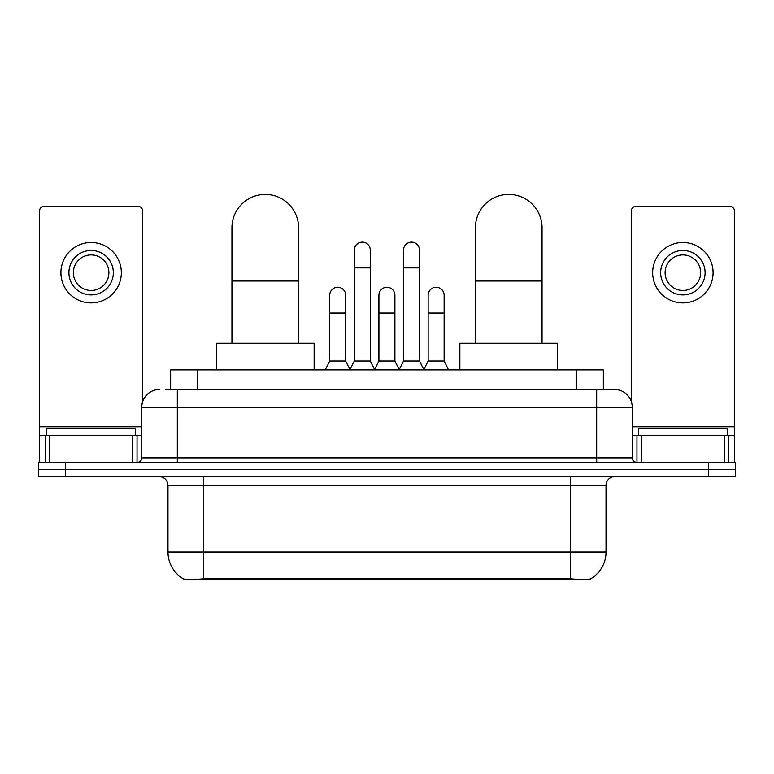 <?xml version="1.0" encoding="UTF-8"?>
<svg xmlns="http://www.w3.org/2000/svg" width="774" height="774" viewBox="0 0 774 774"><rect width="100%" height="100%" fill="white"/><g stroke="black" fill="none" stroke-linecap="round" stroke-linejoin="round"><path stroke-width="1.16" d="M170.657 389.448L170.657 369.895L603.343 369.895L603.343 389.448M590.475 578.962L590.475 579.591L183.525 579.591L183.525 578.962M167.977 552.046L203.523 552.046L203.523 485.404L167.977 485.404L167.977 552.046A31.095 31.095 0 0 0 183.351 578.875C185.654 579.765 192.378 579.765 203.523 578.875L570.477 578.875C581.613 579.765 588.337 579.765 590.649 578.875A31.095 31.095 0 0 0 606.023 552.046L606.023 485.404A8.882 8.882 0 0 1 614.904 476.523M65.355 462.301L735.3 462.301L735.3 469.412L38.7 469.412L38.7 476.523L65.355 476.523L65.355 469.412L38.7 469.412L38.7 462.301L65.355 462.301L65.355 469.412L735.3 469.412L735.3 476.523L65.355 476.523M166.168 389.448L608.238 389.448M165.762 389.448L177.314 389.448L177.314 407.211L141.768 407.211L141.768 457.86A4.441 4.441 0 0 1 137.327 462.301M159.541 389.448A17.773 17.773 0 0 0 141.768 407.211M614.459 389.448A17.773 17.773 0 0 1 632.232 407.211L596.686 407.211L596.686 389.448L614.188 389.448M632.232 407.211L632.232 457.86C632.493 460.559 633.974 462.039 636.673 462.301M735.3 462.301L735.3 469.412M135.547 435.646L135.547 428.535L46.701 428.535L46.701 435.646M132.664 462.301L132.664 435.646L49.584 435.646L49.584 462.301M142.658 401.667L142.658 210.847A4.441 4.441 0 0 0 138.217 206.406L44.031 206.406A4.441 4.441 0 0 0 39.59 210.847L39.59 435.646L49.584 435.646M132.664 435.646L141.768 435.646M39.59 462.301L39.59 435.646M91.119 250.476A22.214 22.214 0 0 0 68.905 272.69A22.214 22.214 0 0 0 91.119 294.904A22.214 22.214 0 0 0 113.333 272.69A22.214 22.214 0 0 0 91.119 250.476M91.119 254.917A17.773 17.773 0 0 0 73.356 272.69A17.773 17.773 0 0 0 91.119 290.463A17.773 17.773 0 0 0 108.892 272.69A17.773 17.773 0 0 0 91.119 254.917M91.119 302.905A30.205 30.205 0 0 0 121.334 272.69A30.205 30.205 0 0 0 91.119 242.485A30.205 30.205 0 0 0 60.914 272.69A30.205 30.205 0 0 0 91.119 302.905M727.299 435.646L727.299 428.535L638.453 428.535L638.453 435.646M231.948 343.24L231.948 227.73A33.321 33.321 0 0 1 265.269 194.409A33.321 33.321 0 0 1 298.59 227.73A33.321 33.321 0 0 0 265.269 194.409M298.59 343.24L298.59 227.73M314.138 369.895L314.138 343.24L216.401 343.24L216.401 369.895M475.41 343.24L475.41 227.73A33.321 33.321 0 0 1 508.731 194.409A33.321 33.321 0 0 1 542.052 227.73A33.321 33.321 0 0 0 508.731 194.409M542.052 343.24L542.052 227.73M557.599 369.895L557.599 343.24L459.862 343.24L459.862 369.895M349.858 369.895L354.298 361.013L370.291 361.013L374.742 369.895M370.291 361.013L370.291 250.128A8.001 8.001 0 0 0 362.3 242.127A8.001 8.001 0 0 1 362.803 242.146M354.298 361.013L354.298 267.891L370.291 267.891M354.298 267.891L354.298 250.128A8.001 8.001 0 0 1 362.3 242.127M399.084 369.895L403.525 361.013L419.518 361.013L423.959 369.895M419.518 361.013L419.518 250.128A8.001 8.001 0 0 0 411.526 242.127A8.001 8.001 0 0 1 412.029 242.146M403.525 361.013L403.525 267.891L419.518 267.891M403.525 267.891L403.525 250.128A8.001 8.001 0 0 1 411.526 242.127M325.244 369.895L329.695 361.013L345.688 361.013L349.993 369.633M345.688 361.013L345.688 295.262A8.001 8.001 0 0 0 338.19 287.28A8.001 8.001 0 0 1 345.688 295.262M329.695 361.013L329.695 313.035L345.688 313.035M329.695 313.035L329.695 295.262A8.001 8.001 0 0 1 338.19 287.28M374.606 369.633L378.912 361.013L394.904 361.013L399.22 369.633M394.904 361.013L394.904 295.262A8.001 8.001 0 0 0 387.416 287.28A8.001 8.001 0 0 1 394.904 295.262M378.912 361.013L378.912 313.035L394.904 313.035M378.912 313.035L378.912 295.262A8.001 8.001 0 0 1 387.416 287.28M423.833 369.633L428.138 361.013L444.131 361.013L448.572 369.895M444.131 361.013L444.131 295.262A8.001 8.001 0 0 0 436.633 287.28A8.001 8.001 0 0 1 444.131 295.262M428.138 361.013L428.138 313.035L444.131 313.035M428.138 313.035L428.138 295.262A8.001 8.001 0 0 1 436.633 287.28M724.416 462.301L724.416 435.646L641.336 435.646L641.336 462.301M734.41 462.301L734.41 435.646L734.41 462.301M724.416 435.646L734.41 435.646L734.41 210.847A4.441 4.441 0 0 0 729.969 206.406L635.783 206.406A4.441 4.441 0 0 0 631.342 210.847L631.342 401.667M632.232 435.646L641.336 435.646M682.881 250.476A22.214 22.214 0 0 0 660.667 272.69A22.214 22.214 0 0 0 682.881 294.904A22.214 22.214 0 0 0 705.095 272.69A22.214 22.214 0 0 0 682.881 250.476M682.881 254.917A17.773 17.773 0 0 0 665.108 272.69A17.773 17.773 0 0 0 682.881 290.463A17.773 17.773 0 0 0 700.644 272.69A17.773 17.773 0 0 0 682.881 254.917M682.881 302.905A30.205 30.205 0 0 0 713.086 272.69A30.205 30.205 0 0 0 682.881 242.485A30.205 30.205 0 0 0 652.666 272.69A30.205 30.205 0 0 0 682.881 302.905M566.481 579.591L566.481 578.71M207.519 579.591L207.519 578.71M197.312 389.448L197.312 369.895M576.688 389.448L576.688 369.895M570.477 476.523L570.477 485.404L203.523 485.404L203.523 476.523M606.023 485.404L570.477 485.404L570.477 552.046L606.023 552.046M570.477 578.875L570.477 552.046L203.523 552.046L203.523 578.875M708.645 476.523L708.645 462.301M177.314 462.301L177.314 457.86L632.232 457.86M141.768 457.86L177.314 457.86L177.314 407.211L596.686 407.211L596.686 462.301M141.768 426.764L39.59 426.764M137.037 435.646L137.037 462.301M39.658 435.646L39.658 462.301M45.211 462.301L45.211 435.646M231.948 281.039L298.59 281.039M475.41 281.039L542.052 281.039M734.41 426.764L632.232 426.764M734.342 462.301L734.342 435.646M728.789 435.646L728.789 462.301M636.963 462.301L636.963 435.646M167.977 485.404C167.455 480.006 164.494 477.045 159.096 476.523"/></g></svg>
